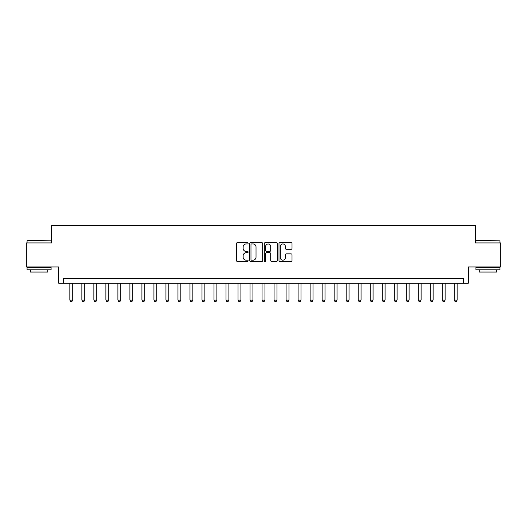 <?xml version="1.0" encoding="UTF-8"?>
<svg xmlns="http://www.w3.org/2000/svg" width="527" height="527" viewBox="0 0 527 527"><rect width="100%" height="100%" fill="white"/><g stroke="black" fill="none" stroke-linecap="round" stroke-linejoin="round"><path stroke-width="0.79" d="M248.125 243.29A0.659 0.659 0 0 0 247.459 242.631L237.44 242.631A0.942 0.942 0 0 0 236.498 243.573L236.498 260.555A0.942 0.942 0 0 0 237.44 261.497L247.459 261.497A0.659 0.659 0 0 0 248.125 260.839A0.659 0.659 0 0 0 247.459 260.173L246.168 260.173A3.017 3.017 0 0 1 243.145 257.156L243.145 255.74A3.017 3.017 0 0 1 246.168 252.723L247.459 252.723A0.659 0.659 0 0 0 248.125 252.064A0.659 0.659 0 0 0 247.459 251.405L246.168 251.405A3.017 3.017 0 0 1 243.145 248.382L243.145 246.972A3.017 3.017 0 0 1 246.168 243.948L247.459 243.948A0.659 0.659 0 0 0 248.125 243.29M291.069 249.278A0.942 0.942 0 0 0 292.011 248.336L292.011 243.573A0.942 0.942 0 0 0 291.069 242.631L279.936 242.631A0.942 0.942 0 0 0 278.994 243.573L278.994 260.555A0.942 0.942 0 0 0 279.936 261.497L291.069 261.497A0.942 0.942 0 0 0 292.011 260.555L292.011 254.798A0.942 0.942 0 0 0 291.069 253.856L286.306 253.856A0.942 0.942 0 0 0 285.364 254.798L285.364 257.65A2.523 2.523 0 0 1 282.841 260.173A2.523 2.523 0 0 1 280.318 257.65L280.318 246.471A2.523 2.523 0 0 1 282.841 243.948A2.523 2.523 0 0 1 285.364 246.471L285.364 248.336A0.942 0.942 0 0 0 286.306 249.278L291.069 249.278M463.411 283.295L468.213 283.295L468.213 266.958L500.65 266.958L500.65 242.934L475.42 242.934L475.42 225.635L51.58 225.635L51.58 242.934L26.35 242.934L26.35 266.958L58.787 266.958L58.787 283.295L463.411 283.295L463.411 278.493L63.589 278.493L63.589 283.295M262.677 243.573A0.942 0.942 0 0 0 261.728 242.631L250.602 242.631A0.942 0.942 0 0 0 249.653 243.573L249.653 260.555A0.942 0.942 0 0 0 250.602 261.497L261.728 261.497A0.942 0.942 0 0 0 262.677 260.555L262.677 243.573M265.272 242.631L276.398 242.631A0.942 0.942 0 0 1 277.347 243.573L277.347 260.555A0.942 0.942 0 0 1 276.398 261.497L271.636 261.497A0.942 0.942 0 0 1 270.694 260.555L270.694 253.665A0.942 0.942 0 0 0 269.752 252.723L266.59 252.723A0.942 0.942 0 0 0 265.648 253.665L265.648 260.839A0.659 0.659 0 0 1 264.989 261.497A0.659 0.659 0 0 1 264.323 260.839L264.323 243.573A0.942 0.942 0 0 1 265.272 242.631M251.636 243.948A0.659 0.659 0 0 0 250.977 244.607L250.977 259.515A0.659 0.659 0 0 0 251.636 260.173L253.006 260.173A3.017 3.017 0 0 0 256.023 257.156L256.023 246.972A3.017 3.017 0 0 0 253.006 243.948L251.636 243.948M270.694 246.517A2.523 2.523 0 0 0 268.171 243.994A2.523 2.523 0 0 0 265.648 246.517L265.648 250.457A0.942 0.942 0 0 0 266.59 251.405L269.752 251.405A0.942 0.942 0 0 0 270.694 250.457L270.694 246.517M69.841 283.295L69.841 300.12L72.726 300.12L72.726 283.295M72.726 300.12L72.001 301.365L70.559 301.365L69.841 300.12M81.856 283.295L81.856 300.12L84.735 300.12L84.735 283.295M84.735 300.12L84.017 301.365L82.574 301.365L81.856 300.12M93.865 283.295L93.865 300.12L96.751 300.12L96.751 283.295M96.751 300.12L96.033 301.365L94.59 301.365L93.865 300.12M105.881 283.295L105.881 300.12L108.766 300.12L108.766 283.295M108.766 300.12L108.042 301.365L106.599 301.365L105.881 300.12M117.896 283.295L117.896 300.12L120.775 300.12L120.775 283.295M120.775 300.12L120.057 301.365L118.615 301.365L117.896 300.12M27.358 240.529L51.099 240.819L27.358 240.529M39.084 269.844L27.068 269.844L27.068 267.439L51.099 267.439L51.099 269.844L39.084 269.844M47.733 269.844L47.733 272.051L30.434 272.051L30.434 269.844M476.191 240.529L499.932 240.819L476.191 240.529M487.916 269.844L475.901 269.844L475.901 267.439L499.932 267.439L499.932 269.844L487.916 269.844M496.566 269.844L496.566 272.051L479.267 272.051L479.267 269.844M129.905 283.295L129.905 300.12L132.791 300.12L132.791 283.295M132.791 300.12L132.073 301.365L130.63 301.365L129.905 300.12M141.921 283.295L141.921 300.12L144.806 300.12L144.806 283.295M144.806 300.12L144.082 301.365L142.639 301.365L141.921 300.12M153.937 283.295L153.937 300.12L156.815 300.12L156.815 283.295M156.815 300.12L156.097 301.365L154.655 301.365L153.937 300.12M165.946 283.295L165.946 300.12L168.831 300.12L168.831 283.295M168.831 300.12L168.113 301.365L166.67 301.365L165.946 300.12M177.961 283.295L177.961 300.12L180.847 300.12L180.847 283.295M180.847 300.12L180.122 301.365L178.686 301.365L177.961 300.12M189.977 283.295L189.977 300.12L192.862 300.12L192.862 283.295M192.862 300.12L192.138 301.365L190.695 301.365L189.977 300.12M201.993 283.295L201.993 300.12L204.871 300.12L204.871 283.295M204.871 300.12L204.153 301.365L202.711 301.365L201.993 300.12M214.002 283.295L214.002 300.12L216.887 300.12L216.887 283.295M216.887 300.12L216.169 301.365L214.726 301.365L214.002 300.12M226.017 283.295L226.017 300.12L228.902 300.12L228.902 283.295M228.902 300.12L228.178 301.365L226.735 301.365L226.017 300.12M238.033 283.295L238.033 300.12L240.911 300.12L240.911 283.295M240.911 300.12L240.193 301.365L238.751 301.365L238.033 300.12M250.042 283.295L250.042 300.12L252.927 300.12L252.927 283.295M252.927 300.12L252.209 301.365L250.766 301.365L250.042 300.12M262.057 283.295L262.057 300.12L264.943 300.12L264.943 283.295M264.943 300.12L264.218 301.365L262.782 301.365L262.057 300.12M274.073 283.295L274.073 300.12L276.958 300.12L276.958 283.295M276.958 300.12L276.234 301.365L274.791 301.365L274.073 300.12M286.089 283.295L286.089 300.12L288.967 300.12L288.967 283.295M288.967 300.12L288.249 301.365L286.807 301.365L286.089 300.12M298.098 283.295L298.098 300.12L300.983 300.12L300.983 283.295M300.983 300.12L300.265 301.365L298.822 301.365L298.098 300.12M310.113 283.295L310.113 300.12L312.998 300.12L312.998 283.295M312.998 300.12L312.274 301.365L310.831 301.365L310.113 300.12M322.129 283.295L322.129 300.12L325.007 300.12L325.007 283.295M325.007 300.12L324.289 301.365L322.847 301.365L322.129 300.12M334.138 283.295L334.138 300.12L337.023 300.12L337.023 283.295M337.023 300.12L336.305 301.365L334.862 301.365L334.138 300.12M346.153 283.295L346.153 300.12L349.039 300.12L349.039 283.295M349.039 300.12L348.314 301.365L346.878 301.365L346.153 300.12M358.169 283.295L358.169 300.12L361.054 300.12L361.054 283.295M361.054 300.12L360.33 301.365L358.887 301.365L358.169 300.12M370.185 283.295L370.185 300.12L373.063 300.12L373.063 283.295M373.063 300.12L372.345 301.365L370.903 301.365L370.185 300.12M382.194 283.295L382.194 300.12L385.079 300.12L385.079 283.295M385.079 300.12L384.361 301.365L382.918 301.365L382.194 300.12M394.209 283.295L394.209 300.12L397.094 300.12L397.094 283.295M397.094 300.12L396.37 301.365L394.927 301.365L394.209 300.12M406.225 283.295L406.225 300.12L409.104 300.12L409.104 283.295M409.104 300.12L408.385 301.365L406.943 301.365L406.225 300.12M418.234 283.295L418.234 300.12L421.119 300.12L421.119 283.295M421.119 300.12L420.401 301.365L418.958 301.365L418.234 300.12M430.249 283.295L430.249 300.12L433.135 300.12L433.135 283.295M433.135 300.12L432.41 301.365L430.967 301.365L430.249 300.12M442.265 283.295L442.265 300.12L445.144 300.12L445.144 283.295M445.144 300.12L444.426 301.365L442.983 301.365L442.265 300.12M454.274 283.295L454.274 300.12L457.159 300.12L457.159 283.295M457.159 300.12L456.441 301.365L454.999 301.365L454.274 300.12M27.068 242.934L27.068 240.819M32.549 267.439L32.549 266.958M45.618 267.439L45.618 266.958M51.099 242.934L51.099 240.819M475.901 242.934L475.901 240.819M481.382 267.439L481.382 266.958M494.451 267.439L494.451 266.958M499.932 242.934L499.932 240.819"/></g></svg>
